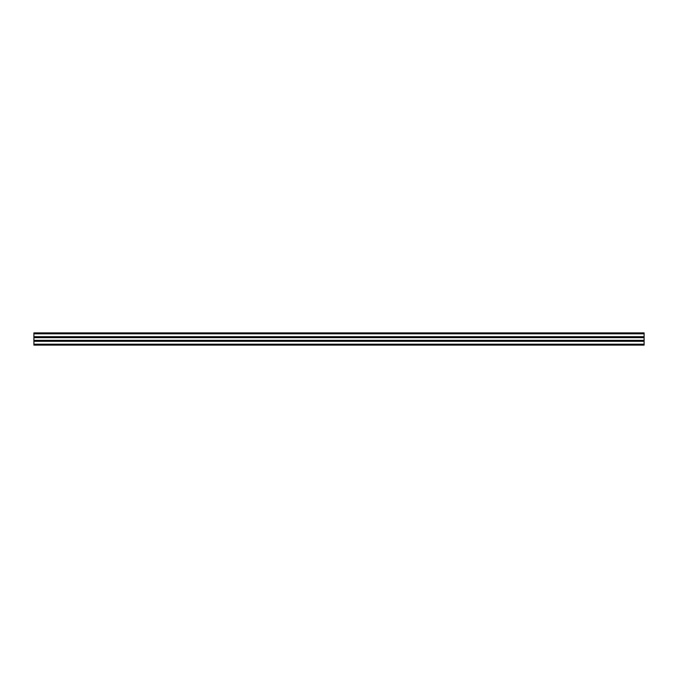 <?xml version="1.0" encoding="UTF-8"?>
<svg xmlns="http://www.w3.org/2000/svg" width="678" height="678" viewBox="0 0 678 678"><rect width="100%" height="100%" fill="white"/><g stroke="black" fill="none" stroke-linecap="round" stroke-linejoin="round"><path stroke-width="1.02" d="M33.9 340.348L644.1 340.348L644.1 345.102L33.9 345.102L33.9 332.898L644.1 332.898L644.1 333.813L33.9 333.813M644.1 340.348L644.1 333.813M644.1 340.89L33.9 340.89M644.1 337.11L33.9 337.11M644.1 341.195L33.9 341.195M644.1 336.805L33.9 336.805M33.9 337.652L644.1 337.652M644.1 344.187L33.9 344.187M644.1 341.305L33.9 341.305M644.1 341.085L33.9 341.085M644.1 341L33.9 341M644.1 337L33.9 337M644.1 336.915L33.9 336.915M644.1 336.695L33.9 336.695"/></g></svg>
